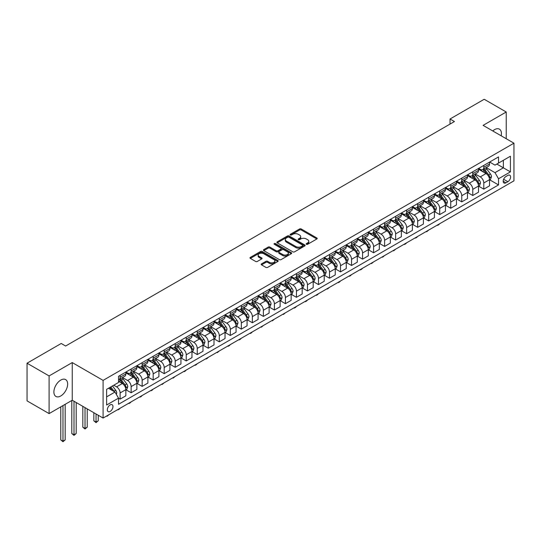 <?xml version="1.0" encoding="UTF-8"?>
<svg xmlns="http://www.w3.org/2000/svg" width="541" height="541" viewBox="0 0 541 541"><rect width="100%" height="100%" fill="white"/><g stroke="black" fill="none" stroke-linecap="round" stroke-linejoin="round"><path stroke-width="0.81" d="M306.429 244.289A0.859 0.494 0 0 0 307.64 244.289L316.837 238.98A1.224 0.703 0 0 0 317.195 238.48A1.224 0.703 0 0 0 316.837 237.979L301.263 228.985A1.224 0.703 0 0 0 299.531 228.985L290.334 234.294A0.859 0.494 0 0 0 290.084 234.645A0.859 0.494 0 0 0 290.334 234.99A0.859 0.494 0 0 0 291.545 234.99L292.735 234.307A3.915 2.259 0 0 1 298.274 234.307L299.572 235.058A3.915 2.259 0 0 1 300.722 236.654A3.915 2.259 0 0 1 299.572 238.256L298.382 238.939A0.859 0.494 0 0 0 298.132 239.291A0.859 0.494 0 0 0 298.382 239.643A0.859 0.494 0 0 0 299.592 239.643L300.782 238.953A3.915 2.259 0 0 1 306.321 238.953L307.619 239.704A3.915 2.259 0 0 1 308.769 241.3A3.915 2.259 0 0 1 307.619 242.902L306.429 243.585A0.859 0.494 0 0 0 306.179 243.937A0.859 0.494 0 0 0 306.429 244.289L306.429 243.585M60.775 395.965A9.724 5.613 120 0 0 67.125 387.39A9.724 5.613 120 0 0 65.637 379.599A9.724 5.613 120 0 0 60.775 380.08A9.724 5.613 120 0 0 54.418 388.648A9.724 5.613 120 0 0 55.912 396.445A9.724 5.613 120 0 0 60.775 395.965M501.196 135.811A9.724 5.613 120 0 0 499.417 129.157A9.724 5.613 120 0 0 494.555 129.637A9.724 5.613 120 0 0 492.763 130.949M110.148 411.437A3.99 2.306 120 0 0 112.751 407.921A3.99 2.306 120 0 0 112.143 404.722A3.99 2.306 120 0 0 110.148 404.918A3.99 2.306 120 0 0 107.537 408.435A3.99 2.306 120 0 0 108.153 411.633A3.99 2.306 120 0 0 110.148 411.437M261.54 263.859A1.224 0.703 0 0 0 261.181 264.36A1.224 0.703 0 0 0 261.54 264.86L265.908 267.382A1.224 0.703 0 0 0 267.639 267.382L277.851 261.486A1.224 0.703 0 0 0 278.209 260.985A1.224 0.703 0 0 0 277.851 260.485L262.27 251.491A1.224 0.703 0 0 0 260.539 251.491L250.327 257.388A1.224 0.703 0 0 0 249.969 257.888A1.224 0.703 0 0 0 250.327 258.388L255.609 261.438A1.224 0.703 0 0 0 257.34 261.438L261.709 258.916A1.224 0.703 0 0 0 262.067 258.415A1.224 0.703 0 0 0 261.709 257.915L259.092 256.4A3.273 1.893 0 0 1 258.131 255.068A3.273 1.893 0 0 1 260.153 253.323A3.273 1.893 0 0 1 263.724 253.729L273.976 259.653A3.273 1.893 0 0 1 274.936 260.985A3.273 1.893 0 0 1 272.914 262.737A3.273 1.893 0 0 1 269.35 262.324L267.639 261.337A1.224 0.703 0 0 0 265.908 261.337L261.54 263.859L261.54 264.86L265.908 262.358L265.908 261.337M72.237 362.571L49.089 375.934L27.05 363.207L27.05 400.874L49.089 413.601L72.237 400.239L103.094 418.051L103.094 380.384L72.237 362.571L72.237 400.239M506.234 138.726L506.234 112.001L483.093 125.363L513.95 143.182L103.094 380.384M506.234 112.001L484.195 99.274L450.031 119L450.031 124.092M27.05 363.207L61.214 343.481L65.623 346.024L454.44 121.542L450.031 119M292.823 251.842A1.224 0.703 0 0 0 294.554 251.842L304.766 245.945A1.224 0.703 0 0 0 305.124 245.445A1.224 0.703 0 0 0 304.766 244.951L289.185 235.957A1.224 0.703 0 0 0 287.454 235.957L277.242 241.854A1.224 0.703 0 0 0 276.884 242.348A1.224 0.703 0 0 0 277.242 242.848L292.823 251.842M274.598 244.471A0.859 0.494 0 0 1 275.47 244.593L291.288 253.729L281.097 259.612A1.224 0.703 0 0 1 279.366 259.612L263.785 250.618L263.785 249.617A1.224 0.703 0 0 0 263.426 250.118A1.224 0.703 0 0 0 263.785 250.618M263.785 249.617L268.16 247.095A1.224 0.703 0 0 1 269.891 247.095L276.208 250.747A1.224 0.703 0 0 0 277.939 250.747L280.833 249.07A1.224 0.703 0 0 0 281.192 248.569A1.224 0.703 0 0 0 280.833 248.069L274.26 244.275A0.859 0.494 0 0 1 274.01 243.923A0.859 0.494 0 0 1 274.537 243.47A0.859 0.494 0 0 1 275.47 243.572L291.308 252.715A1.224 0.703 0 0 1 291.667 253.215A1.224 0.703 0 0 1 291.308 253.715L291.308 252.715M507.864 175.399L505.93 176.522A3.868 2.232 120 0 0 503.401 179.93A3.868 2.232 120 0 0 503.996 183.027A3.868 2.232 120 0 0 505.93 182.831L507.864 181.715A3.868 2.232 120 0 0 510.393 178.307A3.868 2.232 120 0 0 509.798 175.21A3.868 2.232 120 0 0 507.864 175.399M103.094 418.051L513.95 180.85L513.95 143.182M489.659 162.036L494.995 165.12L498.518 163.084L498.518 156.924L118.52 376.313L118.52 382.473L106.618 389.344L106.618 405.02L118.52 398.149L118.52 404.31L498.518 184.921L498.518 178.76L494.995 172.653L486.231 167.588M498.518 163.084L510.42 156.214L510.42 171.889L498.518 178.76M49.089 375.934L49.089 413.601M496.848 164.051L503.367 167.818L503.367 160.285L510.42 156.214M494.995 172.653L503.367 167.818L510.42 171.889M106.618 396.878L114.996 392.042L108.471 388.276M118.52 398.203L120.109 399.116L120.109 392.955A4.991 2.881 -120 0 0 116.586 386.849L113.759 385.219M120.109 399.116L125.843 395.809L125.843 389.648A4.991 2.881 -120 0 0 122.313 383.542L118.52 381.351M125.972 389.777L131.132 392.752L131.132 386.599A4.991 2.881 -120 0 0 127.602 380.485L122.543 377.564M131.132 392.752L136.859 389.446L136.859 383.285A4.991 2.881 -120 0 0 133.336 377.178L125.843 372.85M136.995 383.413L142.155 386.389L142.155 380.235A4.991 2.881 -120 0 0 138.624 374.122L133.559 371.2M142.155 386.389L147.882 383.082L147.882 376.921A4.991 2.881 -120 0 0 144.352 370.815L136.859 366.487M148.018 377.05L153.171 380.032L153.171 373.872A4.991 2.881 -120 0 0 149.647 367.758L144.582 364.837M153.171 380.032L158.905 376.719L158.905 370.558A4.991 2.881 -120 0 0 155.375 364.451L147.882 360.123M159.034 370.686L164.194 373.669L164.194 367.508A4.991 2.881 -120 0 0 160.663 361.402L155.605 358.473M164.194 373.669L169.921 370.355L169.921 364.201A4.991 2.881 -120 0 0 166.398 358.088L158.905 353.767M170.057 364.323L175.216 367.305L175.216 361.145A4.991 2.881 -120 0 0 171.686 355.038L166.621 352.11M175.216 367.305L180.944 363.992L180.944 357.838A4.991 2.881 -120 0 0 177.421 351.724L169.921 347.403M181.079 357.966L186.232 360.942L186.232 354.781A4.991 2.881 -120 0 0 182.709 348.675L177.644 345.746M186.232 360.942L191.967 357.635L191.967 351.474A4.991 2.881 -120 0 0 188.437 345.368L180.944 341.04M192.096 351.603L197.255 354.578L197.255 348.418A4.991 2.881 -120 0 0 193.732 342.311L188.667 339.39M197.255 354.578L202.983 351.271L202.983 345.111A4.991 2.881 -120 0 0 199.46 339.004L191.967 334.676M203.118 345.239L208.278 348.215L208.278 342.054A4.991 2.881 -120 0 0 204.748 335.947L199.683 333.026M208.278 348.215L214.006 344.908L214.006 338.747A4.991 2.881 -120 0 0 210.483 332.641L202.983 328.313M214.141 338.876L219.294 341.851L219.294 335.69A4.991 2.881 -120 0 0 215.771 329.584L210.706 326.663M219.294 341.851L225.029 338.544L225.029 332.384A4.991 2.881 -120 0 0 221.499 326.277L214.006 321.949M225.157 332.512L230.317 335.488L230.317 329.327A4.991 2.881 -120 0 0 226.794 323.22L221.729 320.299M230.317 335.488L236.052 332.181L236.052 326.02A4.991 2.881 -120 0 0 232.522 319.914L225.029 315.586M236.18 326.149L241.34 329.124L241.34 322.97A4.991 2.881 -120 0 0 237.81 316.857L232.752 313.936M241.34 329.124L247.068 325.817L247.068 319.657A4.991 2.881 -120 0 0 243.545 313.55L236.052 309.222M247.203 319.785L252.363 322.761L252.363 316.607A4.991 2.881 -120 0 0 248.833 310.493L243.768 307.572M252.363 322.761L258.091 319.454L258.091 313.293A4.991 2.881 -120 0 0 254.561 307.187L247.068 302.859M258.226 313.422L263.379 316.404L263.379 310.243A4.991 2.881 -120 0 0 259.856 304.137L254.791 301.209M263.379 316.404L269.114 313.09L269.114 306.936A4.991 2.881 -120 0 0 265.584 300.823L258.091 296.495M269.242 307.058L274.402 310.04L274.402 303.88A4.991 2.881 -120 0 0 270.872 297.773L265.814 294.845M274.402 310.04L280.13 306.727L280.13 300.573A4.991 2.881 -120 0 0 276.607 294.46L269.114 290.138M280.265 300.695L285.425 303.677L285.425 297.516A4.991 2.881 -120 0 0 281.895 291.41L276.83 288.481M285.425 303.677L291.153 300.37L291.153 294.209A4.991 2.881 -120 0 0 287.629 288.096L280.13 283.775M291.288 294.338L296.441 297.313L296.441 291.153A4.991 2.881 -120 0 0 292.918 285.046L287.853 282.125M296.441 297.313L302.176 294.006L302.176 287.846A4.991 2.881 -120 0 0 298.646 281.739L291.153 277.411M302.304 287.974L307.464 290.95L307.464 284.789A4.991 2.881 -120 0 0 303.934 278.683L298.875 275.761M307.464 290.95L313.192 287.643L313.192 281.482A4.991 2.881 -120 0 0 309.668 275.376L302.176 271.048M313.327 281.611L318.487 284.586L318.487 278.426A4.991 2.881 -120 0 0 314.957 272.319L309.892 269.398M318.487 284.586L324.215 281.279L324.215 275.119A4.991 2.881 -120 0 0 320.691 269.012L313.192 264.684M324.35 275.247L329.503 278.223L329.503 272.062A4.991 2.881 -120 0 0 325.98 265.956L320.914 263.034M329.503 278.223L335.237 274.916L335.237 268.755A4.991 2.881 -120 0 0 331.707 262.649L324.215 258.321M335.366 268.884L340.526 271.859L340.526 265.705A4.991 2.881 -120 0 0 337.002 259.592L331.937 256.671M340.526 271.859L346.26 268.552L346.26 262.392A4.991 2.881 -120 0 0 342.73 256.285L335.237 251.957M346.389 262.52L351.549 265.496L351.549 259.342A4.991 2.881 -120 0 0 348.019 253.229L342.96 250.307M351.549 265.496L357.276 262.189L357.276 256.028A4.991 2.881 -120 0 0 353.753 249.922L346.26 245.594M357.412 256.157L362.565 259.139L362.565 252.978A4.991 2.881 -120 0 0 359.041 246.865L353.976 243.944M362.565 259.139L368.299 255.825L368.299 249.665A4.991 2.881 -120 0 0 364.769 243.558L357.276 239.23M368.428 249.793L373.588 252.775L373.588 246.615A4.991 2.881 -120 0 0 370.064 240.508L364.999 237.58M373.588 252.775L379.322 249.462L379.322 243.308A4.991 2.881 -120 0 0 375.792 237.195L368.299 232.867M379.451 243.43L384.61 246.412L384.61 240.251A4.991 2.881 -120 0 0 381.08 234.145L376.022 231.217M384.61 246.412L390.338 243.098L390.338 236.944A4.991 2.881 -120 0 0 386.815 230.831L379.322 226.51M390.474 237.066L395.633 240.048L395.633 233.888A4.991 2.881 -120 0 0 392.103 227.781L387.038 224.853M395.633 240.048L401.361 236.742L401.361 230.581A4.991 2.881 -120 0 0 397.838 224.468L390.338 220.146M401.496 230.709L406.649 233.685L406.649 227.524A4.991 2.881 -120 0 0 403.126 221.418L398.061 218.496M406.649 233.685L412.384 230.378L412.384 224.217A4.991 2.881 -120 0 0 408.854 218.111L401.361 213.783M412.512 224.346L417.672 227.321L417.672 221.161A4.991 2.881 -120 0 0 414.142 215.054L409.084 212.133M417.672 227.321L423.4 224.015L423.4 217.854A4.991 2.881 -120 0 0 419.877 211.747L412.384 207.419M423.535 217.982L428.695 220.958L428.695 214.797A4.991 2.881 -120 0 0 425.165 208.691L420.1 205.769M428.695 220.958L434.423 217.651L434.423 211.49A4.991 2.881 -120 0 0 430.9 205.384L423.4 201.056M434.558 211.619L439.711 214.594L439.711 208.434A4.991 2.881 -120 0 0 436.188 202.327L431.123 199.406M439.711 214.594L445.446 211.288L445.446 205.127A4.991 2.881 -120 0 0 441.916 199.02L434.423 194.692M445.574 205.255L450.734 208.231L450.734 202.077A4.991 2.881 -120 0 0 447.211 195.964L442.146 193.042M450.734 208.231L456.469 204.924L456.469 198.763A4.991 2.881 -120 0 0 452.939 192.657L445.446 188.329M456.597 198.892L461.757 201.867L461.757 195.714A4.991 2.881 -120 0 0 458.227 189.6L453.162 186.679M461.757 201.867L467.485 198.561L467.485 192.4A4.991 2.881 -120 0 0 463.962 186.293L456.469 181.965M467.62 192.528L472.773 195.511L472.773 189.35A4.991 2.881 -120 0 0 469.25 183.237L464.185 180.315M472.773 195.511L478.508 192.197L478.508 186.036A4.991 2.881 -120 0 0 474.978 179.93L467.485 175.602M478.636 186.165L483.796 189.147L483.796 182.986A4.991 2.881 -120 0 0 480.273 176.88L475.208 173.952M483.796 189.147L489.531 185.834L489.531 179.68A4.991 2.881 -120 0 0 486.001 173.566L478.508 169.245M478.636 168.4L480.273 169.347A4.991 2.881 -120 0 0 482.761 169.59A4.991 2.881 -120 0 0 483.796 167.304L483.796 165.424M467.62 174.763L469.25 175.703A4.991 2.881 -120 0 0 471.745 175.953A4.991 2.881 -120 0 0 472.773 173.668L472.773 171.788M456.597 181.127L458.227 182.067A4.991 2.881 -120 0 0 460.722 182.317A4.991 2.881 -120 0 0 461.757 180.031L461.757 178.151M445.574 187.49L447.211 188.43A4.991 2.881 -120 0 0 449.699 188.681A4.991 2.881 -120 0 0 450.734 186.395L450.734 184.515M434.558 193.854L436.188 194.794A4.991 2.881 -120 0 0 438.683 195.044A4.991 2.881 -120 0 0 439.711 192.758L439.711 190.878M423.535 200.217L425.165 201.157A4.991 2.881 -120 0 0 427.661 201.408A4.991 2.881 -120 0 0 428.695 199.122L428.695 197.235M412.512 206.581L414.142 207.521A4.991 2.881 -120 0 0 416.638 207.764A4.991 2.881 -120 0 0 417.672 205.485L417.672 203.599M401.496 212.944L403.126 213.884A4.991 2.881 -120 0 0 405.622 214.128A4.991 2.881 -120 0 0 406.649 211.849L406.649 209.962M390.474 219.301L392.103 220.248A4.991 2.881 -120 0 0 394.599 220.491A4.991 2.881 -120 0 0 395.633 218.212L395.633 216.326M379.451 225.665L381.08 226.611A4.991 2.881 -120 0 0 383.576 226.855A4.991 2.881 -120 0 0 384.61 224.576L384.61 222.689M368.428 232.028L370.064 232.975A4.991 2.881 -120 0 0 372.553 233.218A4.991 2.881 -120 0 0 373.588 230.933L373.588 229.053M357.412 238.392L359.041 239.332A4.991 2.881 -120 0 0 361.537 239.582A4.991 2.881 -120 0 0 362.565 237.296L362.565 235.416M346.389 244.755L348.019 245.695A4.991 2.881 -120 0 0 350.514 245.945A4.991 2.881 -120 0 0 351.549 243.66L351.549 241.78M335.366 251.119L337.002 252.059A4.991 2.881 -120 0 0 339.491 252.309A4.991 2.881 -120 0 0 340.526 250.023L340.526 248.143M324.35 257.482L325.98 258.422A4.991 2.881 -120 0 0 328.475 258.672A4.991 2.881 -120 0 0 329.503 256.387L329.503 254.5M313.327 263.846L314.957 264.786A4.991 2.881 -120 0 0 317.452 265.036A4.991 2.881 -120 0 0 318.487 262.75L318.487 260.863M302.304 270.209L303.934 271.149A4.991 2.881 -120 0 0 306.429 271.393A4.991 2.881 -120 0 0 307.464 269.114L307.464 267.227M291.288 276.573L292.918 277.513A4.991 2.881 -120 0 0 295.413 277.756A4.991 2.881 -120 0 0 296.441 275.477L296.441 273.59M280.265 282.929L281.895 283.876A4.991 2.881 -120 0 0 284.39 284.12A4.991 2.881 -120 0 0 285.425 281.841L285.425 279.954M269.242 289.293L270.872 290.24A4.991 2.881 -120 0 0 273.367 290.483A4.991 2.881 -120 0 0 274.402 288.197L274.402 286.317M258.219 295.656L259.856 296.596A4.991 2.881 -120 0 0 262.344 296.847A4.991 2.881 -120 0 0 263.379 294.561L263.379 292.681M247.203 302.02L248.833 302.96A4.991 2.881 -120 0 0 251.328 303.21A4.991 2.881 -120 0 0 252.363 300.924L252.363 299.045M236.18 308.384L237.81 309.324A4.991 2.881 -120 0 0 240.305 309.574A4.991 2.881 -120 0 0 241.34 307.288L241.34 305.408M225.157 314.747L226.794 315.687A4.991 2.881 -120 0 0 229.283 315.937A4.991 2.881 -120 0 0 230.317 313.652L230.317 311.772M214.141 321.111L215.771 322.051A4.991 2.881 -120 0 0 218.266 322.301A4.991 2.881 -120 0 0 219.294 320.015L219.294 318.128M203.118 327.474L204.748 328.414A4.991 2.881 -120 0 0 207.244 328.658A4.991 2.881 -120 0 0 208.278 326.379L208.278 324.492M192.096 333.838L193.732 334.778A4.991 2.881 -120 0 0 196.221 335.021A4.991 2.881 -120 0 0 197.255 332.742L197.255 330.855M181.079 340.194L182.709 341.141A4.991 2.881 -120 0 0 185.205 341.385A4.991 2.881 -120 0 0 186.232 339.106L186.232 337.219M170.057 346.558L171.686 347.505A4.991 2.881 -120 0 0 174.182 347.748A4.991 2.881 -120 0 0 175.216 345.469L175.216 343.582M159.034 352.921L160.663 353.868A4.991 2.881 -120 0 0 163.159 354.112A4.991 2.881 -120 0 0 164.194 351.826L164.194 349.946M148.018 359.285L149.647 360.225A4.991 2.881 -120 0 0 152.143 360.475A4.991 2.881 -120 0 0 153.171 358.189L153.171 356.309M136.995 365.648L138.624 366.588A4.991 2.881 -120 0 0 141.12 366.839A4.991 2.881 -120 0 0 142.155 364.553L142.155 362.673M125.972 372.012L127.602 372.952A4.991 2.881 -120 0 0 130.097 373.202A4.991 2.881 -120 0 0 131.132 370.916L131.132 369.036M489.659 179.801L498.518 184.921M482.761 169.59L488.496 166.283A4.991 2.881 -120 0 0 489.531 163.997L489.531 162.117M471.745 175.953L477.473 172.647A4.991 2.881 -120 0 0 478.508 170.361L478.508 168.481M460.722 182.317L466.45 179.01A4.991 2.881 -120 0 0 467.485 176.724L467.485 174.838M449.699 188.681L455.434 185.367A4.991 2.881 -120 0 0 456.469 183.088L456.469 181.201M438.683 195.044L444.411 191.73A4.991 2.881 -120 0 0 445.446 189.451L445.446 187.565M427.661 201.408L433.388 198.094A4.991 2.881 -120 0 0 434.423 195.815L434.423 193.928M416.638 207.764L422.372 204.457A4.991 2.881 -120 0 0 423.4 202.178L423.4 200.292M405.622 214.128L411.349 210.821A4.991 2.881 -120 0 0 412.384 208.535L412.384 206.655M394.599 220.491L400.326 217.184A4.991 2.881 -120 0 0 401.361 214.899L401.361 213.019M383.576 226.855L389.31 223.548A4.991 2.881 -120 0 0 390.338 221.262L390.338 219.382M372.553 233.218L378.287 229.911A4.991 2.881 -120 0 0 379.322 227.626L379.322 225.746M361.537 239.582L367.265 236.275A4.991 2.881 -120 0 0 368.299 233.989L368.299 232.109M350.514 245.945L356.242 242.639A4.991 2.881 -120 0 0 357.276 240.353L357.276 238.466M339.491 252.309L345.226 248.995A4.991 2.881 -120 0 0 346.26 246.716L346.26 244.83M328.475 258.672L334.203 255.359A4.991 2.881 -120 0 0 335.237 253.08L335.237 251.193M317.452 265.036L323.18 261.722A4.991 2.881 -120 0 0 324.215 259.443L324.215 257.557M306.429 271.393L312.164 268.086A4.991 2.881 -120 0 0 313.192 265.807L313.192 263.92M295.413 277.756L301.141 274.449A4.991 2.881 -120 0 0 302.176 272.164L302.176 270.284M284.39 284.12L290.118 280.813A4.991 2.881 -120 0 0 291.153 278.527L291.153 276.647M273.367 290.483L279.102 287.176A4.991 2.881 -120 0 0 280.13 284.891L280.13 283.011M262.344 296.847L268.079 293.54A4.991 2.881 -120 0 0 269.114 291.254L269.114 289.374M251.328 303.21L257.056 299.903A4.991 2.881 -120 0 0 258.091 297.618L258.091 295.731M240.305 309.574L246.04 306.267A4.991 2.881 -120 0 0 247.068 303.981L247.068 302.094M229.283 315.937L235.017 312.624A4.991 2.881 -120 0 0 236.052 310.345L236.052 308.458M218.266 322.301L223.994 318.987A4.991 2.881 -120 0 0 225.029 316.708L225.029 314.821M207.244 328.658L212.971 325.351A4.991 2.881 -120 0 0 214.006 323.072L214.006 321.185M196.221 335.021L201.955 331.714A4.991 2.881 -120 0 0 202.983 329.428L202.983 327.548M185.205 341.385L190.932 338.078A4.991 2.881 -120 0 0 191.967 335.792L191.967 333.912M174.182 347.748L179.91 344.441A4.991 2.881 -120 0 0 180.944 342.155L180.944 340.275M163.159 354.112L168.893 350.805A4.991 2.881 -120 0 0 169.921 348.519L169.921 346.639M152.143 360.475L157.871 357.168A4.991 2.881 -120 0 0 158.905 354.882L158.905 353.002M141.12 366.839L146.848 363.532A4.991 2.881 -120 0 0 147.882 361.246L147.882 359.359M130.097 373.202L135.832 369.895A4.991 2.881 -120 0 0 136.859 367.61L136.859 365.723M118.52 379.762A4.991 2.881 -120 0 0 119.074 379.566L124.809 376.252A4.991 2.881 -120 0 0 125.843 373.973L125.843 372.086M119.074 379.566A4.991 2.881 -120 0 0 120.109 377.28L120.109 375.4M114.996 392.042L118.52 398.149M306.774 244.41L307.619 243.917A3.915 2.259 0 0 0 308.769 242.321L308.769 241.3M300.722 236.654L300.722 237.675A3.915 2.259 0 0 1 299.572 239.271L298.727 239.758M316.837 237.979L316.837 238.98L301.263 230.006A1.224 0.703 0 0 0 299.531 230.006L290.679 235.112M304.766 244.951L304.766 245.945L289.185 236.972A1.224 0.703 0 0 0 287.454 236.972L277.262 242.862M302.602 245.797A0.859 0.494 0 0 0 302.852 245.445A0.859 0.494 0 0 0 302.602 245.1L288.928 237.201A0.859 0.494 0 0 0 287.717 237.201L286.46 237.932A3.915 2.259 0 0 0 285.317 239.528A3.915 2.259 0 0 0 286.46 241.124L295.805 246.52A3.915 2.259 0 0 0 301.344 246.52L302.602 245.797L302.602 246.818A0.859 0.494 0 0 0 302.852 246.466L302.852 245.445M285.317 239.528L285.317 240.542A3.915 2.259 0 0 0 286.46 242.145L286.46 241.124M302.602 246.818L301.344 247.541A3.915 2.259 0 0 1 295.805 247.541L286.46 242.145M263.805 250.632L268.16 248.116L268.16 247.095M281.192 248.569L281.192 249.59A1.224 0.703 0 0 1 280.833 250.091L277.939 251.761A1.224 0.703 0 0 1 276.208 251.761L269.891 248.116A1.224 0.703 0 0 0 268.16 248.116M282.76 254.527A3.273 1.893 0 0 0 286.331 254.939A3.273 1.893 0 0 0 288.353 253.195A3.273 1.893 0 0 0 287.393 251.856L283.782 249.773A1.224 0.703 0 0 0 282.05 249.773L279.149 251.443A1.224 0.703 0 0 0 278.791 251.944A1.224 0.703 0 0 0 279.149 252.444L282.76 254.527L282.76 255.548A3.273 1.893 0 0 0 286.331 255.954A3.273 1.893 0 0 0 288.353 254.209L288.353 253.195M278.791 251.944L278.791 252.965A1.224 0.703 0 0 0 279.149 253.459L279.149 252.444M282.76 255.548L279.149 253.459M274.936 260.985L274.936 262.006A3.273 1.893 0 0 1 272.914 263.751A3.273 1.893 0 0 1 269.35 263.339L267.639 262.358A1.224 0.703 0 0 0 265.908 262.358M258.131 255.068L258.131 256.082A3.273 1.893 0 0 0 259.092 257.421L259.092 256.4M261.695 258.923L259.092 257.421M277.837 261.499L262.27 252.512A1.224 0.703 0 0 0 260.539 252.512L250.348 258.395M489.531 179.882L490.586 179.267L491.465 176.724A3.307 1.907 -120 0 0 490.41 173.911L486.812 169.103A9.542 5.505 -120 0 0 485.771 167.852M482.187 171.369A9.542 5.505 -120 0 0 480.232 169.319M489.226 177.854L489.686 176.866A3.307 1.907 -120 0 0 488.739 174.878L485.135 170.07A9.542 5.505 -120 0 0 484.094 168.826M483.208 169.333A7.919 4.571 60 0 1 484.506 170.814L487.556 174.885M483.039 169.434A9.542 5.505 60 0 1 484.08 170.679L486.474 173.877M439.772 223.676L438.568 224.88L437.243 225.13M437.683 224.88L437.683 225.387M478.508 186.246L479.563 185.631L480.449 183.088A3.307 1.907 -120 0 0 479.394 180.275L475.789 175.467A9.542 5.505 -120 0 0 474.748 174.216M471.164 177.732A9.542 5.505 -120 0 0 469.216 175.683M478.203 184.217L478.663 183.23A3.307 1.907 -120 0 0 477.717 181.242L474.112 176.434A9.542 5.505 -120 0 0 473.071 175.183M472.185 175.697A7.919 4.571 60 0 1 473.483 177.178L476.533 181.242M472.016 175.798A9.542 5.505 60 0 1 473.057 177.042L475.451 180.241M428.749 230.04L426.666 231.751L426.22 231.494M426.666 231.244L426.666 231.751M467.485 192.603L468.547 191.994L469.426 189.451A3.307 1.907 -120 0 0 468.371 186.638L464.766 181.83A9.542 5.505 -120 0 0 463.725 180.579M460.148 184.089A9.542 5.505 -120 0 0 458.193 182.047M467.187 190.581L467.64 189.593A3.307 1.907 -120 0 0 466.694 187.605L463.096 182.797A9.542 5.505 -120 0 0 462.055 181.546M461.162 182.06A7.919 4.571 60 0 1 462.467 183.541L465.51 187.605M460.993 182.161A9.542 5.505 60 0 1 462.034 183.406L464.428 186.604M417.733 236.397L416.523 237.607L415.204 237.857M415.644 237.607L415.644 238.114M456.469 198.966L457.524 198.358L458.403 195.815A3.307 1.907 -120 0 0 457.348 193.002L453.75 188.187A9.542 5.505 -120 0 0 452.709 186.943M449.125 190.452A9.542 5.505 -120 0 0 447.17 188.41M456.164 196.944L456.618 195.957A3.307 1.907 -120 0 0 455.678 193.969L452.073 189.161A9.542 5.505 -120 0 0 451.032 187.91M450.146 188.424A7.919 4.571 60 0 1 451.444 189.898L454.494 193.969M449.977 188.525A9.542 5.505 60 0 1 451.011 189.769L453.412 192.968M406.71 242.76L405.507 243.971L404.181 244.221M404.621 243.964L404.621 244.478M445.446 205.33L446.501 204.721L447.387 202.178A3.307 1.907 -120 0 0 446.332 199.365L442.727 194.55A9.542 5.505 -120 0 0 441.686 193.306M438.102 196.816A9.542 5.505 -120 0 0 436.147 194.774M445.142 203.308L445.601 202.314A3.307 1.907 -120 0 0 444.655 200.332L441.05 195.517A9.542 5.505 -120 0 0 440.009 194.273M439.123 194.787A7.919 4.571 60 0 1 440.421 196.261L443.471 200.332M438.954 194.882A9.542 5.505 60 0 1 439.995 196.133L442.389 199.325M395.687 249.124L393.605 250.841L393.158 250.584M393.605 250.327L393.605 250.841M434.423 211.693L435.485 211.085L436.364 208.535A3.307 1.907 -120 0 0 435.309 205.722L431.704 200.914A9.542 5.505 -120 0 0 430.663 199.67M427.086 203.179A9.542 5.505 -120 0 0 425.131 201.137M434.125 209.671L434.579 208.677A3.307 1.907 -120 0 0 433.632 206.689L430.034 201.881A9.542 5.505 -120 0 0 428.993 200.637M428.1 201.151A7.919 4.571 60 0 1 429.405 202.625L432.448 206.696M427.931 201.245A9.542 5.505 60 0 1 428.972 202.496L431.366 205.688M384.671 255.487L382.582 257.205L382.142 256.948M382.582 256.691L382.582 257.205M423.4 218.057L424.462 217.448L425.341 214.899A3.307 1.907 -120 0 0 424.286 212.086L420.688 207.277A9.542 5.505 -120 0 0 419.647 206.033M416.063 209.543A9.542 5.505 -120 0 0 414.108 207.501M423.103 216.035L423.556 215.041A3.307 1.907 -120 0 0 422.616 213.053L419.011 208.244A9.542 5.505 -120 0 0 417.97 207M417.084 207.514A7.919 4.571 60 0 1 418.382 208.988L421.432 213.059M416.908 207.609A9.542 5.505 60 0 1 417.95 208.86L420.35 212.052M373.648 261.851L371.559 263.568L371.119 263.311M371.559 263.054L371.559 263.568M412.384 224.42L413.439 223.812L414.318 221.262A3.307 1.907 -120 0 0 413.27 218.449L409.665 213.641A9.542 5.505 -120 0 0 408.624 212.397M405.04 215.906A9.542 5.505 -120 0 0 403.086 213.864M412.08 222.398L412.54 221.404A3.307 1.907 -120 0 0 411.593 219.416L407.988 214.608A9.542 5.505 -120 0 0 406.947 213.364M406.061 213.878A7.919 4.571 60 0 1 407.359 215.352L410.409 219.423M405.892 213.972A9.542 5.505 60 0 1 406.933 215.217L409.327 218.415M362.626 268.214L361.422 269.418L360.096 269.675M360.543 269.418L360.543 269.925M401.361 230.784L402.416 230.175L403.302 227.626A3.307 1.907 -120 0 0 402.247 224.813L398.643 220.004A9.542 5.505 -120 0 0 397.601 218.76M394.017 222.27A9.542 5.505 -120 0 0 392.069 220.228M401.064 228.762L401.517 227.768A3.307 1.907 -120 0 0 400.57 225.78L396.966 220.971A9.542 5.505 -120 0 0 395.931 219.727M395.038 220.234A7.919 4.571 60 0 1 396.337 221.715L399.386 225.786M394.869 220.336A9.542 5.505 60 0 1 395.911 221.58L398.304 224.779M351.603 274.578L350.399 275.782L349.08 276.038M349.52 275.782L349.52 276.289M390.338 237.147L391.4 236.532L392.279 233.989A3.307 1.907 -120 0 0 391.224 231.176L387.62 226.368A9.542 5.505 -120 0 0 386.585 225.124M383.001 228.633A9.542 5.505 -120 0 0 381.047 226.591M390.041 235.125L390.494 234.131A3.307 1.907 -120 0 0 389.547 232.143L385.949 227.335A9.542 5.505 -120 0 0 384.908 226.091M384.022 226.598A7.919 4.571 60 0 1 385.32 228.079L388.37 232.15M383.846 226.699A9.542 5.505 60 0 1 384.888 227.944L387.282 231.142M340.587 280.941L339.383 282.145L338.057 282.402M338.497 282.145L338.497 282.652M379.322 243.511L380.377 242.895L381.256 240.353A3.307 1.907 -120 0 0 380.201 237.54L376.604 232.731A9.542 5.505 -120 0 0 375.562 231.48M371.978 234.997A9.542 5.505 -120 0 0 370.024 232.948M379.018 241.482L379.478 240.495A3.307 1.907 -120 0 0 378.531 238.507L374.927 233.698A9.542 5.505 -120 0 0 373.885 232.447M372.999 232.961A7.919 4.571 60 0 1 374.298 234.442L377.348 238.513M372.83 233.063A9.542 5.505 60 0 1 373.872 234.307L376.265 237.506M329.564 287.305L327.481 289.016L327.035 288.759M327.481 288.509L327.481 289.016M368.299 249.874L369.354 249.259L370.24 246.716A3.307 1.907 -120 0 0 369.185 243.903L365.581 239.095A9.542 5.505 -120 0 0 364.539 237.844M360.955 241.36A9.542 5.505 -120 0 0 359.008 239.311M367.995 247.846L368.455 246.858A3.307 1.907 -120 0 0 367.508 244.87L363.904 240.062A9.542 5.505 -120 0 0 362.862 238.811M361.976 239.325A7.919 4.571 60 0 1 363.275 240.806L366.325 244.87M361.807 239.426A9.542 5.505 60 0 1 362.849 240.671L365.243 243.869M318.541 293.662L317.337 294.872L316.018 295.122M316.458 294.872L316.458 295.379M357.276 256.231L358.338 255.623L359.217 253.08A3.307 1.907 -120 0 0 358.162 250.267L354.558 245.458A9.542 5.505 -120 0 0 353.516 244.207M349.939 247.717A9.542 5.505 -120 0 0 347.985 245.675M356.979 254.209L357.432 253.222A3.307 1.907 -120 0 0 356.485 251.234L352.888 246.425A9.542 5.505 -120 0 0 351.846 245.174M350.96 245.688A7.919 4.571 60 0 1 352.259 247.169L355.302 251.234M350.784 245.79A9.542 5.505 60 0 1 351.826 247.034L354.22 250.233M307.525 300.025L306.321 301.236L304.996 301.486M305.435 301.229L305.435 301.743M346.26 262.595L347.315 261.986L348.194 259.443A3.307 1.907 -120 0 0 347.139 256.63L343.542 251.815A9.542 5.505 -120 0 0 342.5 250.571M338.916 254.081A9.542 5.505 -120 0 0 336.962 252.038M345.956 260.573L346.416 259.579A3.307 1.907 -120 0 0 345.469 257.597L341.865 252.782A9.542 5.505 -120 0 0 340.823 251.538M339.937 252.052A7.919 4.571 60 0 1 341.236 253.526L344.286 257.597M339.768 252.147A9.542 5.505 60 0 1 340.81 253.398L343.204 256.596M296.502 306.389L295.298 307.599L293.973 307.849M294.412 307.592L294.412 308.106M335.237 268.958L336.292 268.35L337.178 265.807A3.307 1.907 -120 0 0 336.123 262.987L332.519 258.179A9.542 5.505 -120 0 0 331.477 256.934M327.893 260.444A9.542 5.505 -120 0 0 325.946 258.402M334.933 266.936L335.393 265.942A3.307 1.907 -120 0 0 334.446 263.954L330.842 259.146A9.542 5.505 -120 0 0 329.8 257.901M328.914 258.415A7.919 4.571 60 0 1 330.213 259.89L333.263 263.961M328.745 258.51A9.542 5.505 60 0 1 329.787 259.761L332.181 262.953M285.479 312.752L283.396 314.47L282.95 314.213M283.396 313.956L283.396 314.47M324.215 275.322L325.276 274.713L326.155 272.164A3.307 1.907 -120 0 0 325.1 269.35L321.496 264.542A9.542 5.505 -120 0 0 320.455 263.298M316.877 266.808A9.542 5.505 -120 0 0 314.923 264.765M323.917 273.3L324.37 272.306A3.307 1.907 -120 0 0 323.423 270.317L319.826 265.509A9.542 5.505 -120 0 0 318.784 264.265M317.892 264.779A7.919 4.571 60 0 1 319.197 266.253L322.24 270.324M317.723 264.874A9.542 5.505 60 0 1 318.764 266.125L321.158 269.317M274.463 319.116L272.373 320.833L271.934 320.576M272.373 320.319L272.373 320.833M313.192 281.685L314.253 281.077L315.132 278.527A3.307 1.907 -120 0 0 314.078 275.714L310.48 270.906A9.542 5.505 -120 0 0 309.438 269.661M305.854 273.171A9.542 5.505 -120 0 0 303.9 271.129M312.894 279.663L313.347 278.669A3.307 1.907 -120 0 0 312.407 276.681L308.803 271.873A9.542 5.505 -120 0 0 307.761 270.628M306.875 271.142A7.919 4.571 60 0 1 308.174 272.617L311.224 276.688M306.706 271.237A9.542 5.505 60 0 1 307.741 272.481L310.142 275.68M263.44 325.479L261.35 327.197L260.911 326.94M261.35 326.683L261.35 327.197M302.176 288.049L303.231 287.44L304.116 284.891A3.307 1.907 -120 0 0 303.061 282.077L299.457 277.269A9.542 5.505 -120 0 0 298.416 276.025M294.831 279.535A9.542 5.505 -120 0 0 292.877 277.492M301.871 286.027L302.331 285.033A3.307 1.907 -120 0 0 301.384 283.044L297.78 278.236A9.542 5.505 -120 0 0 296.738 276.992M295.853 277.506A7.919 4.571 60 0 1 297.151 278.98L300.201 283.051M295.684 277.601A9.542 5.505 60 0 1 296.725 278.845L299.119 282.044M252.417 331.843L251.213 333.046L249.888 333.303M250.334 333.046L250.334 333.554M291.153 294.412L292.214 293.804L293.094 291.254A3.307 1.907 -120 0 0 292.039 288.441L288.434 283.633A9.542 5.505 -120 0 0 287.393 282.388M283.809 285.898A9.542 5.505 -120 0 0 281.861 283.856M290.855 292.39L291.308 291.396A3.307 1.907 -120 0 0 290.361 289.408L286.757 284.6A9.542 5.505 -120 0 0 285.722 283.356M284.83 283.863A7.919 4.571 60 0 1 286.135 285.344L289.178 289.415M284.661 283.964A9.542 5.505 60 0 1 285.702 285.208L288.096 288.407M241.394 338.206L240.19 339.41L238.872 339.667M239.311 339.41L239.311 339.917M280.13 300.776L281.192 300.16L282.071 297.618A3.307 1.907 -120 0 0 281.016 294.804L277.411 289.996A9.542 5.505 -120 0 0 276.377 288.752M272.792 292.262A9.542 5.505 -120 0 0 270.838 290.213M279.832 298.747L280.285 297.76A3.307 1.907 -120 0 0 279.339 295.771L275.741 290.963A9.542 5.505 -120 0 0 274.7 289.719M273.814 290.226A7.919 4.571 60 0 1 275.112 291.707L278.162 295.778M273.638 290.328A9.542 5.505 60 0 1 274.679 291.572L277.073 294.771M230.378 344.57L229.174 345.773L227.849 346.024M228.288 345.773L228.288 346.281M269.114 307.139L270.169 306.524L271.048 303.981A3.307 1.907 -120 0 0 270 301.168L266.395 296.36A9.542 5.505 -120 0 0 265.354 295.109M261.77 298.625A9.542 5.505 -120 0 0 259.815 296.576M268.809 305.11L269.269 304.123A3.307 1.907 -120 0 0 268.322 302.135L264.718 297.327A9.542 5.505 -120 0 0 263.677 296.076M262.791 296.59A7.919 4.571 60 0 1 264.089 298.071L267.139 302.135M262.622 296.691A9.542 5.505 60 0 1 263.663 297.935L266.057 301.134M219.355 350.933L217.272 352.644L216.826 352.387M217.272 352.137L217.272 352.644M258.091 313.503L259.146 312.887L260.032 310.345A3.307 1.907 -120 0 0 258.977 307.531L255.372 302.723A9.542 5.505 -120 0 0 254.331 301.472M250.747 304.982A9.542 5.505 -120 0 0 248.799 302.94M257.786 311.474L258.246 310.487A3.307 1.907 -120 0 0 257.3 308.498L253.695 303.69A9.542 5.505 -120 0 0 252.654 302.439M251.768 302.953A7.919 4.571 60 0 1 253.066 304.434L256.116 308.498M251.599 303.055A9.542 5.505 60 0 1 252.64 304.299L255.034 307.498M208.332 357.29L207.129 358.5L205.81 358.751M206.249 358.5L206.249 359.008M247.068 319.859L248.13 319.251L249.009 316.708A3.307 1.907 -120 0 0 247.954 313.895L244.349 309.087A9.542 5.505 -120 0 0 243.308 307.836M239.731 311.346A9.542 5.505 -120 0 0 237.776 309.303M246.77 317.838L247.223 316.85A3.307 1.907 -120 0 0 246.277 314.862L242.679 310.054A9.542 5.505 -120 0 0 241.638 308.803M240.752 309.317A7.919 4.571 60 0 1 242.05 310.798L245.1 314.862M240.576 309.418A9.542 5.505 60 0 1 241.617 310.662L244.011 313.861M197.316 363.653L196.113 364.864L194.787 365.114M195.227 364.857L195.227 365.371M236.052 326.223L237.107 325.614L237.986 323.072A3.307 1.907 -120 0 0 236.931 320.258L233.333 315.444A9.542 5.505 -120 0 0 232.292 314.199M228.708 317.709A9.542 5.505 -120 0 0 226.753 315.667M235.748 324.201L236.207 323.207A3.307 1.907 -120 0 0 235.261 321.226L231.656 316.411A9.542 5.505 -120 0 0 230.615 315.166M229.729 315.68A7.919 4.571 60 0 1 231.027 317.154L234.077 321.226M229.56 315.775A9.542 5.505 60 0 1 230.601 317.026L232.995 320.225M186.293 370.017L185.09 371.227L183.764 371.478M184.204 371.221L184.204 371.735M225.029 332.587L226.084 331.978L226.97 329.428A3.307 1.907 -120 0 0 225.915 326.615L222.31 321.807A9.542 5.505 -120 0 0 221.269 320.563M217.685 324.073A9.542 5.505 -120 0 0 215.737 322.03M224.725 330.565L225.184 329.57A3.307 1.907 -120 0 0 224.238 327.582L220.633 322.774A9.542 5.505 -120 0 0 219.592 321.53M218.706 322.044A7.919 4.571 60 0 1 220.004 323.518L223.054 327.589M218.537 322.138A9.542 5.505 60 0 1 219.578 323.39L221.972 326.581M175.27 376.38L173.188 378.098L172.741 377.841M173.188 377.584L173.188 378.098M214.006 338.95L215.068 338.341L215.947 335.792A3.307 1.907 -120 0 0 214.892 332.979L211.288 328.171A9.542 5.505 -120 0 0 210.246 326.926M206.669 330.436A9.542 5.505 -120 0 0 204.714 328.394M213.709 336.928L214.162 335.934A3.307 1.907 -120 0 0 213.215 333.946L209.617 329.138A9.542 5.505 -120 0 0 208.576 327.893M207.683 328.407A7.919 4.571 60 0 1 208.988 329.882L212.031 333.953M207.514 328.502A9.542 5.505 60 0 1 208.555 329.753L210.949 332.945M164.254 382.744L162.165 384.462L161.725 384.205M162.165 383.948L162.165 384.462M202.983 345.314L204.045 344.705L204.924 342.155A3.307 1.907 -120 0 0 203.869 339.342L200.271 334.534A9.542 5.505 -120 0 0 199.23 333.29M195.646 336.8A9.542 5.505 -120 0 0 193.692 334.757M202.686 343.292L203.139 342.297A3.307 1.907 -120 0 0 202.199 340.309L198.594 335.501A9.542 5.505 -120 0 0 197.553 334.257M196.667 334.771A7.919 4.571 60 0 1 197.965 336.245L201.015 340.316M196.498 334.865A9.542 5.505 60 0 1 197.533 336.11L199.933 339.308M153.231 389.107L152.028 390.311L150.702 390.568M151.142 390.311L151.142 390.818M191.967 351.677L193.022 351.068L193.908 348.519A3.307 1.907 -120 0 0 192.853 345.706L189.249 340.898A9.542 5.505 -120 0 0 188.207 339.653M184.623 343.163A9.542 5.505 -120 0 0 182.669 341.121M191.663 349.655L192.123 348.661A3.307 1.907 -120 0 0 191.176 346.673L187.571 341.865A9.542 5.505 -120 0 0 186.53 340.62M185.644 341.128A7.919 4.571 60 0 1 186.943 342.609L189.992 346.68M185.475 341.229A9.542 5.505 60 0 1 186.517 342.473L188.91 345.672M142.209 395.471L141.005 396.675L139.679 396.932M140.126 396.675L140.126 397.182M180.944 358.041L182.006 357.425L182.885 354.882A3.307 1.907 -120 0 0 181.83 352.069L178.226 347.261A9.542 5.505 -120 0 0 177.184 346.017M173.607 349.527A9.542 5.505 -120 0 0 171.653 347.484M180.647 356.019L181.1 355.024A3.307 1.907 -120 0 0 180.153 353.036L176.555 348.228A9.542 5.505 -120 0 0 175.514 346.984M174.621 347.491A7.919 4.571 60 0 1 175.926 348.972L178.97 353.043M174.452 347.593A9.542 5.505 60 0 1 175.494 348.837L177.888 352.035M131.186 401.835L129.982 403.038L128.663 403.295M129.103 403.038L129.103 403.545M169.921 364.404L170.983 363.789L171.862 361.246A3.307 1.907 -120 0 0 170.807 358.433L167.21 353.625A9.542 5.505 -120 0 0 166.168 352.374M162.584 355.89A9.542 5.505 -120 0 0 160.63 353.841M169.624 362.375L170.077 361.388A3.307 1.907 -120 0 0 169.137 359.4L165.532 354.592A9.542 5.505 -120 0 0 164.491 353.347M163.605 353.855A7.919 4.571 60 0 1 164.904 355.336L167.953 359.407M163.429 353.956A9.542 5.505 60 0 1 164.471 355.2L166.871 358.399M120.17 408.198L118.966 409.402L117.64 409.652M118.08 409.402L118.08 409.909M158.905 370.768L159.96 370.152L160.839 367.61A3.307 1.907 -120 0 0 159.791 364.796L156.187 359.988A9.542 5.505 -120 0 0 155.145 358.737M151.561 362.254A9.542 5.505 -120 0 0 149.607 360.205M158.601 368.739L159.061 367.752A3.307 1.907 -120 0 0 158.114 365.763L154.51 360.955A9.542 5.505 -120 0 0 153.468 359.704M152.582 360.218A7.919 4.571 60 0 1 153.881 361.699L156.931 365.763M152.413 360.32A9.542 5.505 60 0 1 153.455 361.564L155.849 364.762M109.147 414.562L107.064 416.272L106.618 416.015M107.064 415.765L107.064 416.272M147.882 377.131L148.937 376.516L149.823 373.973A3.307 1.907 -120 0 0 148.768 371.16L145.164 366.352A9.542 5.505 -120 0 0 144.122 365.101M140.538 368.61A9.542 5.505 -120 0 0 138.591 366.568M147.578 375.102L148.038 374.115A3.307 1.907 -120 0 0 147.091 372.127L143.487 367.319A9.542 5.505 -120 0 0 142.452 366.068M141.559 366.582A7.919 4.571 60 0 1 142.858 368.063L145.908 372.127M141.39 366.683A9.542 5.505 60 0 1 142.432 367.927L144.826 371.126M96.041 413.98L96.041 422.075L98.246 420.803L98.246 415.251M98.246 420.803L96.041 422.636L93.836 420.803L93.836 412.709M93.836 420.803L96.041 422.075L96.041 422.636M136.859 383.488L137.921 382.879L138.8 380.337A3.307 1.907 -120 0 0 137.745 377.523L134.141 372.715A9.542 5.505 -120 0 0 133.106 371.464M129.522 374.974A9.542 5.505 -120 0 0 127.568 372.932M136.562 381.466L137.015 380.479A3.307 1.907 -120 0 0 136.068 378.49L132.471 373.682A9.542 5.505 -120 0 0 131.429 372.431M130.543 372.945A7.919 4.571 60 0 1 131.842 374.419L134.892 378.49M130.367 373.047A9.542 5.505 60 0 1 131.409 374.291L133.803 377.49M85.018 407.616L85.018 428.438L87.223 427.167L87.223 408.888M87.223 427.167L85.018 428.999L82.814 427.167L82.814 406.345M82.814 427.167L85.018 428.438L85.018 428.999M125.843 389.851L126.898 389.243L127.777 386.7A3.307 1.907 -120 0 0 126.722 383.887L123.125 379.072A9.542 5.505 -120 0 0 122.083 377.828M125.539 387.829L125.999 386.835A3.307 1.907 -120 0 0 125.052 384.854L121.448 380.039A9.542 5.505 -120 0 0 120.406 378.795M119.52 379.309A7.919 4.571 60 0 1 120.819 380.783L123.869 384.854M119.351 379.403A9.542 5.505 60 0 1 120.393 380.654L122.787 383.853M74.002 401.253L74.002 434.802L76.2 433.53L76.2 402.531M76.2 433.53L74.002 435.363L71.797 433.53L71.797 400.489M71.797 433.53L74.002 434.802L74.002 435.363M116.322 394.335L116.761 393.057A3.307 1.907 -120 0 0 115.706 390.244L112.487 385.956M114.327 391.657A3.307 1.907 -120 0 0 114.029 391.211L110.817 386.923M109.985 387.403L112.298 390.487M109.755 387.532L111.716 390.149M62.979 405.581L62.979 441.165L65.184 439.894L65.184 404.31M65.184 439.894L62.979 441.727L60.775 439.894L60.775 406.852M60.775 439.894L62.979 441.165L62.979 441.727M116.586 386.849L122.313 383.542M127.602 380.485L133.336 377.178M138.624 374.122L144.352 370.815M149.647 367.758L155.375 364.451M160.663 361.402L166.398 358.088M171.686 355.038L177.421 351.724M182.709 348.675L188.437 345.368M193.732 342.311L199.46 339.004M204.748 335.947L210.483 332.641M215.771 329.584L221.499 326.277M226.794 323.22L232.522 319.914M237.81 316.857L243.545 313.55M248.833 310.493L254.561 307.187M259.856 304.137L265.584 300.823M270.872 297.773L276.607 294.46M281.895 291.41L287.629 288.096M292.918 285.046L298.646 281.739M303.934 278.683L309.668 275.376M314.957 272.319L320.691 269.012M325.98 265.956L331.707 262.649M337.002 259.592L342.73 256.285M348.019 253.229L353.753 249.922M359.041 246.865L364.769 243.558M370.064 240.508L375.792 237.195M381.08 234.145L386.815 230.831M392.103 227.781L397.838 224.468M403.126 221.418L408.854 218.111M414.142 215.054L419.877 211.747M425.165 208.691L430.9 205.384M436.188 202.327L441.916 199.02M447.211 195.964L452.939 192.657M458.227 189.6L463.962 186.293M469.25 183.237L474.978 179.93M480.273 176.88L486.001 173.566M483.796 167.304L489.531 163.997M483.796 182.986L489.531 179.68M472.773 189.35L478.508 186.036M472.773 173.668L478.508 170.361M461.757 195.714L467.485 192.4M461.757 180.031L467.485 176.724M450.734 202.077L456.469 198.763M450.734 186.395L456.469 183.088M439.711 208.434L445.446 205.127M439.711 192.758L445.446 189.451M428.695 214.797L434.423 211.49M428.695 199.122L434.423 195.815M417.672 221.161L423.4 217.854M417.672 205.485L423.4 202.178M406.649 227.524L412.384 224.217M406.649 211.849L412.384 208.535M395.633 233.888L401.361 230.581M395.633 218.212L401.361 214.899M384.61 240.251L390.338 236.944M384.61 224.576L390.338 221.262M373.588 246.615L379.322 243.308M373.588 230.933L379.322 227.626M362.565 252.978L368.299 249.665M362.565 237.296L368.299 233.989M351.549 259.342L357.276 256.028M351.549 243.66L357.276 240.353M340.526 265.705L346.26 262.392M340.526 250.023L346.26 246.716M329.503 272.062L335.237 268.755M329.503 256.387L335.237 253.08M318.487 278.426L324.215 275.119M318.487 262.75L324.215 259.443M307.464 284.789L313.192 281.482M307.464 269.114L313.192 265.807M296.441 291.153L302.176 287.846M296.441 275.477L302.176 272.164M285.425 297.516L291.153 294.209M285.425 281.841L291.153 278.527M274.402 303.88L280.13 300.573M274.402 288.197L280.13 284.891M263.379 310.243L269.114 306.936M263.379 294.561L269.114 291.254M252.363 316.607L258.091 313.293M252.363 300.924L258.091 297.618M241.34 322.97L247.068 319.657M241.34 307.288L247.068 303.981M230.317 329.327L236.052 326.02M230.317 313.652L236.052 310.345M219.294 335.69L225.029 332.384M219.294 320.015L225.029 316.708M208.278 342.054L214.006 338.747M208.278 326.379L214.006 323.072M197.255 348.418L202.983 345.111M197.255 332.742L202.983 329.428M186.232 354.781L191.967 351.474M186.232 339.106L191.967 335.792M175.216 361.145L180.944 357.838M175.216 345.469L180.944 342.155M164.194 367.508L169.921 364.201M164.194 351.826L169.921 348.519M153.171 373.872L158.905 370.558M153.171 358.189L158.905 354.882M142.155 380.235L147.882 376.921M142.155 364.553L147.882 361.246M131.132 386.599L136.859 383.285M131.132 370.916L136.859 367.61M120.109 392.955L125.843 389.648M120.109 377.28L125.843 373.973M503.637 179.274L507.864 181.715M503.191 181.255L505.93 182.831M307.619 243.917L307.619 242.902M298.382 239.643L298.382 238.939M299.572 239.271L299.572 238.256M290.334 234.99L290.334 234.294M299.531 230.006L299.531 228.985M301.263 230.006L301.263 228.985M277.242 242.848L277.242 241.854M287.454 236.972L287.454 235.957M289.185 236.972L289.185 235.957M295.805 247.541L295.805 246.52M301.344 247.541L301.344 246.52M269.891 248.116L269.891 247.095M276.208 251.761L276.208 250.747M277.939 251.761L277.939 250.747M280.833 250.091L280.833 249.07M275.47 244.593L275.47 243.572M267.639 262.358L267.639 261.337M269.35 263.339L269.35 262.324M261.709 258.916L261.709 257.915M250.327 258.388L250.327 257.388M260.539 252.512L260.539 251.491M262.27 252.512L262.27 251.491M277.851 261.486L277.851 260.485M489.28 178.036L491.444 176.785M485.135 170.07L486.812 169.103M482.538 171.571L484.08 170.679M488.739 174.878L490.41 173.911M488.476 176.17L489.686 176.866M478.258 184.4L480.422 183.149M474.112 176.434L475.789 175.467M471.515 177.928L473.057 177.042M477.717 181.242L479.394 180.275M477.453 182.533L478.663 183.23M467.241 190.763L469.405 189.512M463.096 182.797L464.766 181.83M460.492 184.292L462.034 183.406M466.694 187.605L468.371 186.638M466.437 188.897L467.64 189.593M456.219 197.127L458.383 195.876M452.073 189.161L453.75 188.187M449.476 190.655L451.011 189.769M455.678 193.969L457.348 193.002M455.414 195.254L456.618 195.957M445.196 203.49L447.36 202.239M441.05 195.517L442.727 194.55M438.453 197.019L439.995 196.133M444.655 200.332L446.332 199.365M444.391 201.617L445.601 202.314M434.18 209.854L436.344 208.603M430.034 201.881L431.704 200.914M427.431 203.382L428.972 202.496M433.632 206.689L435.309 205.722M433.375 207.981L434.579 208.677M423.157 216.217L425.321 214.966M419.011 208.244L420.688 207.277M416.414 209.746L417.95 208.86M422.616 213.053L424.286 212.086M422.352 214.344L423.556 215.041M412.134 222.574L414.298 221.33M407.988 214.608L409.665 213.641M405.392 216.109L406.933 215.217M411.593 219.416L413.27 218.449M411.329 220.708L412.54 221.404M401.118 228.938L403.282 227.693M396.966 220.971L398.643 220.004M394.369 222.473L395.911 221.58M400.57 225.78L402.247 224.813M400.306 227.071L401.517 227.768M390.095 235.301L392.259 234.05M385.949 227.335L387.62 226.368M383.353 228.836L384.888 227.944M389.547 232.143L391.224 231.176M389.29 233.435L390.494 234.131M379.072 241.665L381.236 240.414M374.927 233.698L376.604 232.731M372.33 235.2L373.872 234.307M378.531 238.507L380.201 237.54M378.267 239.798L379.478 240.495M368.049 248.028L370.213 246.777M363.904 240.062L365.581 239.095M361.307 241.556L362.849 240.671M367.508 244.87L369.185 243.903M367.244 246.162L368.455 246.858M357.033 254.392L359.197 253.141M352.888 246.425L354.558 245.458M350.291 247.92L351.826 247.034M356.485 251.234L358.162 250.267M356.228 252.519L357.432 253.222M346.01 260.755L348.174 259.504M341.865 252.782L343.542 251.815M339.268 254.284L340.81 253.398M345.469 257.597L347.139 256.63M345.205 258.882L346.416 259.579M334.987 267.119L337.151 265.868M330.842 259.146L332.519 258.179M328.245 260.647L329.787 259.761M334.446 263.954L336.123 262.987M334.182 265.246L335.393 265.942M323.971 273.482L326.135 272.231M319.826 265.509L321.496 264.542M317.222 267.011L318.764 266.125M323.423 270.317L325.1 269.35M323.166 271.609L324.37 272.306M312.948 279.846L315.112 278.595M308.803 271.873L310.48 270.906M306.206 273.374L307.741 272.481M312.407 276.681L314.078 275.714M312.143 277.973L313.347 278.669M301.925 286.203L304.089 284.958M297.78 278.236L299.457 277.269M295.183 279.738L296.725 278.845M301.384 283.044L303.061 282.077M301.121 284.336L302.331 285.033M290.909 292.566L293.073 291.322M286.757 284.6L288.434 283.633M284.16 286.101L285.702 285.208M290.361 289.408L292.039 288.441M290.098 290.7L291.308 291.396M279.886 298.93L282.05 297.678M275.741 290.963L277.411 289.996M273.144 292.465L274.679 291.572M279.339 295.771L281.016 294.804M279.082 297.063L280.285 297.76M268.863 305.293L271.027 304.042M264.718 297.327L266.395 296.36M262.121 298.828L263.663 297.935M268.322 302.135L270 301.168M268.059 303.427L269.269 304.123M257.841 311.657L260.011 310.406M253.695 303.69L255.372 302.723M251.098 305.185L252.64 304.299M257.3 308.498L258.977 307.531M257.036 309.79L258.246 310.487M246.824 318.02L248.988 316.769M242.679 310.054L244.349 309.087M240.082 311.548L241.617 310.662M246.277 314.862L247.954 313.895M246.02 316.147L247.223 316.85M235.802 324.384L237.966 323.133M231.656 316.411L233.333 315.444M229.059 317.912L230.601 317.026M235.261 321.226L236.931 320.258M234.997 322.51L236.207 323.207M224.779 330.747L226.943 329.496M220.633 322.774L222.31 321.807M218.037 324.275L219.578 323.39M224.238 327.582L225.915 326.615M223.974 328.874L225.184 329.57M213.763 337.111L215.927 335.86M209.617 329.138L211.288 328.171M207.014 330.639L208.555 329.753M213.215 333.946L214.892 332.979M212.958 335.237L214.162 335.934M202.74 343.474L204.904 342.223M198.594 335.501L200.271 334.534M195.998 337.002L197.533 336.11M202.199 340.309L203.869 339.342M201.935 341.601L203.139 342.297M191.717 349.831L193.881 348.587M187.571 341.865L189.249 340.898M184.975 343.366L186.517 342.473M191.176 346.673L192.853 345.706M190.912 347.964L192.123 348.661M180.701 356.194L182.865 354.95M176.555 348.228L178.226 347.261M173.952 349.729L175.494 348.837M180.153 353.036L181.83 352.069M179.896 354.328L181.1 355.024M169.678 362.558L171.842 361.307M165.532 354.592L167.21 353.625M162.936 356.093L164.471 355.2M169.137 359.4L170.807 358.433M168.873 360.691L170.077 361.388M158.655 368.921L160.819 367.67M154.51 360.955L156.187 359.988M151.913 362.456L153.455 361.564M158.114 365.763L159.791 364.796M157.85 367.055L159.061 367.752M147.632 375.285L149.803 374.034M143.487 367.319L145.164 366.352M140.89 368.813L142.432 367.927M147.091 372.127L148.768 371.16M146.827 373.418L148.038 374.115M136.616 381.648L138.78 380.397M132.471 373.682L134.141 372.715M129.874 375.177L131.409 374.291M136.068 378.49L137.745 377.523M135.811 379.775L137.015 380.479M125.593 388.012L127.757 386.761M121.448 380.039L123.125 379.072M118.851 381.54L120.393 380.654M125.052 384.854L126.722 383.887M124.788 386.139L125.999 386.835M115.902 393.605L116.734 393.124M114.029 391.211L115.706 390.244"/></g></svg>
